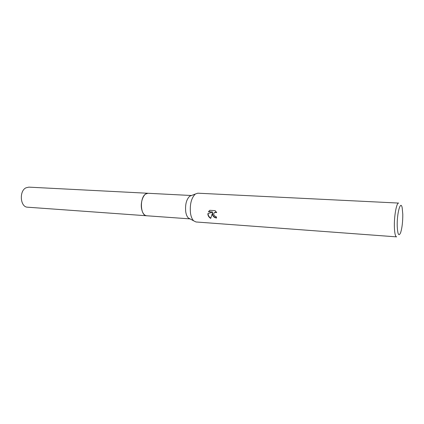 <?xml version="1.0" encoding="UTF-8"?>
<svg xmlns="http://www.w3.org/2000/svg" width="424" height="424" viewBox="0 0 424 424"><rect width="100%" height="100%" fill="white"/><g stroke="black" fill="none" stroke-linecap="round" stroke-linejoin="round"><path stroke-width="0.64" d="M190.058 218.89L146.614 215.763C144.181 215.408 142.517 213.139 141.621 208.953C140.127 201.766 143.863 192.745 148.002 193.275L191.5 195.517M146.731 215.774C144.239 215.493 142.533 213.224 141.616 208.953C140.1 201.676 143.948 192.576 148.119 193.28M190.026 218.874L188.357 217.973C187.085 216.728 186.216 214.692 185.744 211.868C185.055 204.697 186.369 199.481 189.698 196.217L191.468 195.528M190.508 213.336C189.676 204.469 191.282 198.035 195.332 194.022L197.775 193.19L398.671 203.075C396.551 202.46 394.029 216.267 394.384 227.01C394.606 233.232 395.338 236.518 396.583 236.868L195.994 221.969L193.678 220.84C192.136 219.319 191.081 216.818 190.508 213.336M212.451 214.804L212.461 213.028L210.717 218.408C209.138 217.47 208.2 216.166 207.903 214.502L207.882 213.617L212.731 212.069L208.449 211.788L209.811 210.315L215.111 210.649L216.701 212.567L214.793 212.429C213.876 212.97 213.569 213.791 213.871 214.899L215.249 216.42L216.272 216.706L216.59 218.031C214.565 217.809 213.187 216.733 212.451 214.804M397.224 226.215C396.8 213.341 400.696 199.508 402.201 207.903L402.789 214.252C402.816 221.683 402.116 227.768 400.685 232.516C398.83 236.783 397.675 234.684 397.224 226.215M216.526 217.798C213.701 217.146 212.419 215.487 212.678 212.827L212.461 213.028M214.449 212.652L215.01 212.228L216.447 212.148M209.429 210.611L208.672 211.587L212.731 212.069M208.089 213.548C208.105 215.461 209.006 216.977 210.792 218.106M146.609 215.768L27.544 207.193C20.299 207.241 18.91 191.15 25.933 187.832L28.784 187.138L147.997 193.27L145.543 194.086C139.464 197.913 140.397 215.97 146.609 215.768L146.778 215.779M189.698 196.217L195.332 194.022M188.357 217.973L193.678 220.84"/></g></svg>
